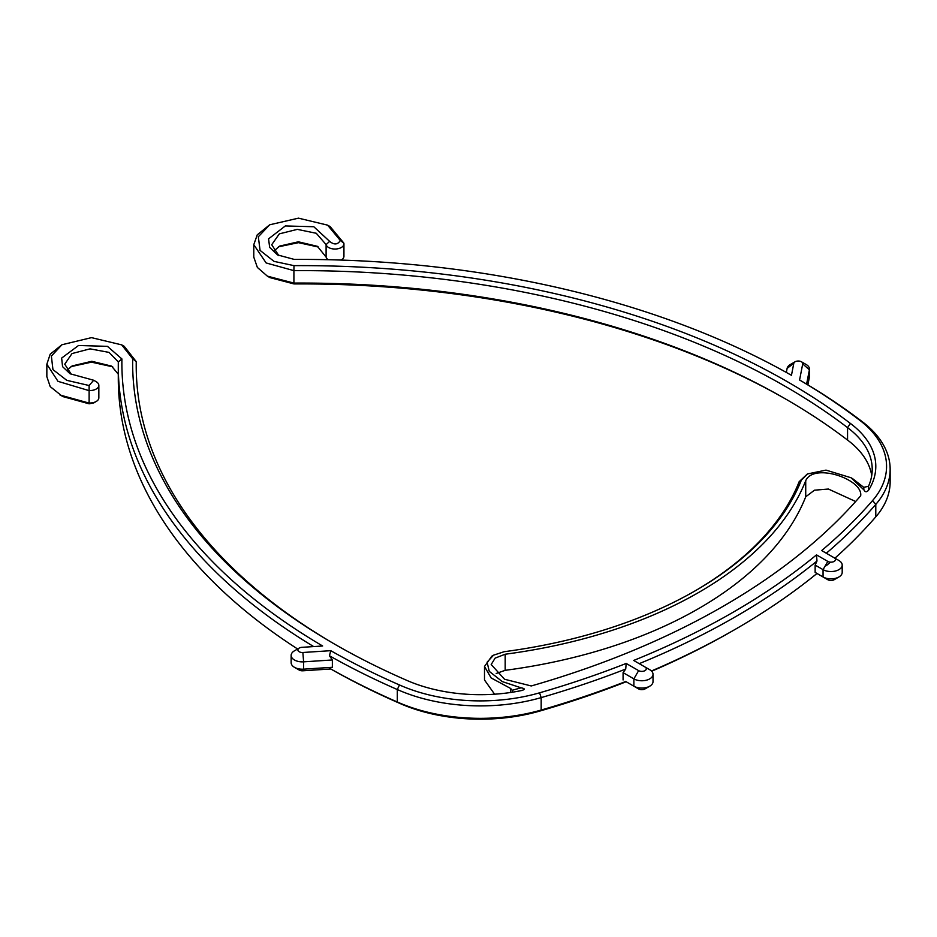 <?xml version="1.0" encoding="UTF-8"?>
<svg xmlns="http://www.w3.org/2000/svg" width="937" height="937" viewBox="0 0 937 937"><rect width="100%" height="100%" fill="white"/><g stroke="black" fill="none" stroke-linecap="round" stroke-linejoin="round"><path stroke-width="1.41" d="M93.747 402.91L89.12 403.824L62.545 396.492L50.211 386.618L46.85 376.651L46.85 364.212L58 381.347L88.605 390.495A8.972 5.177 -0 0 0 98.842 385.376A8.972 5.177 -0 0 0 96.218 381.71L93.688 380.246L70.076 373.758L62.568 366.66L61.643 358.086L78.532 345.495L107.439 346.35L121.904 358.941A699.716 403.976 180 0 0 322.644 645.991L301.855 647.338A4.486 2.588 0 0 0 299.184 648.088A4.486 2.588 0 0 0 298.317 651.039A4.486 2.588 0 0 0 302.862 652.492L330.749 650.676A699.716 403.976 180 0 0 399.478 684.959A132.316 76.389 180 0 0 539.571 692.818A745.091 430.177 180 0 0 626.174 663.443L638.636 670.634A4.486 2.588 0 0 0 644.972 670.634A4.486 2.588 0 0 0 644.972 666.98L633.67 660.444A745.091 430.177 180 0 0 816.502 554.88L827.816 561.415A4.486 2.588 0 0 0 834.153 561.415A4.486 2.588 0 0 0 834.153 557.761L821.69 550.558A745.091 430.177 180 0 0 872.581 500.557A132.316 76.389 180 0 0 858.96 419.682A699.716 403.976 180 0 0 799.577 380L802.716 363.896A4.486 2.588 0 0 0 801.428 361.776A4.486 2.588 0 0 0 795.091 361.776A4.486 2.588 0 0 0 793.803 363.31L791.46 375.315A699.716 403.976 180 0 0 294.277 259.42L277.516 254.911L269.657 247.368L268.568 238.841L285.328 225.946L313.813 226.742L329.648 241.383C334.181 245.049 337.73 244.756 340.307 240.493L327.61 225.149L298.481 218.157L269.704 224.786L258.319 236.756L260.076 250.402L274.026 261.376L293.995 265.639A688.964 397.768 180 0 1 850.398 423.442A121.552 70.181 180 0 1 868.728 489.969C866.819 492.335 865.214 492.3 863.902 489.887L851.03 477.753L826.024 470.116L807.413 473.958L801.358 480.131A395.215 228.171 180 0 1 695.547 590.615A395.215 228.171 180 0 1 504.176 651.707L493.518 655.186L487.099 662.201L489.266 671.372L502.255 681.586L521.077 687.817C525.27 688.601 525.317 689.538 521.23 690.604A121.552 70.181 180 0 1 406.002 680.016A688.964 397.768 180 0 1 334.415 644.024A688.964 397.768 180 0 1 132.667 358.777L121.705 344.875L91.51 337.636L61.912 344.757L51.371 356.095L52.952 369.611L66.773 380.328L89.12 385.517L93.677 380.246M112.721 366.824L91.486 362.15L70.966 366.636M623.082 679.957L623.082 672.637L633.88 678.868A11.209 6.465 -0 0 0 646.097 680.274A11.209 6.465 -0 0 0 653.019 674.3L653.019 681.621A11.209 6.465 180 0 1 649.728 686.2A11.209 6.465 180 0 1 633.88 686.2L625.729 681.492A748.675 432.238 0 0 1 541.176 710.047A135.9 78.462 -0 0 1 397.3 701.977L399.478 703.254A699.716 403.976 0 0 1 330.749 668.971L302.862 670.787A4.486 2.588 180 0 1 299.184 670.049L294.429 667.296A11.209 6.465 180 0 1 291.149 662.728L291.149 655.408A11.209 6.465 -0 0 0 303.611 661.838L332.354 659.964L332.354 667.285L329.449 668.21A703.3 406.049 -0 0 0 397.3 701.977L397.3 689.527A703.3 406.049 180 0 1 329.449 655.771L332.354 659.964M399.478 703.254A132.316 76.389 0 0 0 539.571 711.124A745.091 430.177 0 0 0 626.174 681.738L625.729 681.492M649.728 686.2L644.972 688.941A4.486 2.588 180 0 1 638.636 688.941L633.88 686.2L633.88 678.868L638.636 670.634M651.683 671.232A745.091 430.177 0 0 0 733.085 630.578L735.627 629.114A748.675 432.238 0 0 0 816.982 573.467L815.143 572.402L815.143 565.081L816.982 561.017A748.675 432.238 180 0 1 639.221 663.654M815.143 565.081L823.061 569.649A11.209 6.465 0 0 0 835.277 571.055A11.209 6.465 0 0 0 842.199 565.081L842.199 572.402A11.209 6.465 180 0 1 838.908 576.969L834.153 579.722A4.486 2.588 180 0 1 827.816 579.722L815.143 572.402M318.627 247.087L298.47 242.66L278.547 246.794M786.811 399.689A688.964 397.768 0 0 0 293.995 283.934L269.915 277.61L267.373 276.146L257.359 267.432L253.786 257.125L253.786 244.686L266.143 262.957L293.913 270.641L293.995 265.639M871.726 475.527A117.968 68.108 0 0 0 847.563 440.085L847.552 427.635A117.968 68.108 180 0 1 872.218 469.308A117.968 68.108 180 0 1 868.494 486.291L863.738 487.334L863.902 489.887M860.693 495.743A117.968 68.108 180 0 1 859.756 496.856A730.743 421.896 180 0 1 533.153 685.415A117.968 68.108 -0 0 1 531.232 685.954L504.516 679.243L491.187 664.509L495.123 658.114L505.184 654.225A399.701 230.76 180 0 0 805.726 480.704C813.808 462.363 863.094 479.346 860.693 495.743L860.728 494.994M855.657 501.506L828.39 489.044L814.464 490.192L805.726 496.809A399.701 230.76 0 0 1 505.184 670.33L496.212 673.48M522.272 690.358L521.23 690.604M491.925 656.111L484.499 666.453L491.14 677.943L510.653 688.472L512.258 690.264L512.363 692.209M484.499 666.453L484.499 679.993L494.595 694.2M807.413 473.958L799.179 481.665A392.978 226.883 180 0 1 694.75 591.071M521.077 687.817L512.258 690.264M335.68 644.75A685.369 395.695 180 0 1 136.216 365.688A685.369 395.695 180 0 1 136.252 361.659L132.667 358.777M136.252 369.728L136.252 361.659L124.246 346.339L121.705 344.875M98.842 385.376L98.842 397.815A8.972 5.177 180 0 1 96.218 401.481A8.972 5.177 180 0 1 88.605 402.945L60.015 395.027M61.912 344.757L50.188 354.198L46.85 364.212M71.399 374.484L64.747 364.177L71.997 353.565L90.046 348.857L109.067 352.394L118.32 361.928L121.904 358.941M118.285 374.168L111.538 366.098L91.803 361.295L72.126 365.934L66.902 370.384M313.696 646.577A703.3 406.049 180 0 1 118.285 365.688L118.285 378.138A703.3 406.049 -0 0 0 297.615 648.99M118.285 365.688A703.3 406.049 180 0 1 118.32 361.928M330.749 668.971L329.449 668.21M626.174 663.443L625.729 669.041A748.675 432.238 180 0 1 541.176 697.608A135.9 78.462 180 0 1 397.3 689.527L399.478 684.959M329.449 655.771L330.749 650.676M332.354 667.285L303.611 669.159A11.209 6.465 180 0 1 294.429 667.296M299.184 648.088L294.429 650.828A11.209 6.465 -0 0 0 291.149 655.408M623.082 672.637L625.729 669.041M826.329 565.679A748.675 432.238 0 0 0 830.405 562.153M834.832 558.253A748.675 432.238 0 0 0 875.79 516.861A135.9 78.462 0 0 0 890.15 481.759L890.15 469.308A135.9 78.462 180 0 1 875.79 504.411A748.675 432.238 180 0 1 826.329 553.228M651.438 670.986A748.675 432.238 0 0 0 735.627 629.114M653.019 674.3A11.209 6.465 -0 0 0 649.728 669.721L644.972 666.98L649.728 669.721M816.502 554.88L816.982 561.017M842.199 565.081A11.209 6.465 0 0 0 838.908 560.502L834.153 557.761L838.908 560.502M799.577 380L803.325 382.179A703.3 406.049 180 0 1 861.806 421.345L858.96 419.682M861.806 421.345A135.9 78.462 180 0 1 890.15 469.308M806.605 384.123L809.404 369.822A11.209 6.465 0 0 0 809.474 369.096A11.209 6.465 0 0 0 806.183 364.516L801.428 361.776M795.091 361.776L790.336 364.516A11.209 6.465 0 0 0 787.127 368.37L786.33 372.434M278.851 255.637L271.707 244.721L279.331 233.863L297.287 229.366L316.284 233.278L326.099 244.604A8.972 5.177 0 0 0 335.61 249.019A8.972 5.177 0 0 0 343.938 243.866A8.972 5.177 0 0 0 343.844 243.128M340.307 240.493L343.856 243.128L330.152 226.613L327.61 225.149M269.704 224.786L257.242 234.836L253.786 244.686M847.563 440.085A685.369 395.695 0 0 0 785.546 398.963A685.369 395.695 0 0 0 293.913 283.079L293.913 270.641A685.369 395.695 180 0 1 847.563 427.635L850.409 423.454M293.995 283.934L293.913 283.079L267.373 276.146M343.938 243.866L343.938 256.305A8.972 5.177 180 0 1 341.314 259.971A8.972 5.177 180 0 1 341.127 260.076L341.314 259.971M328.219 259.713A8.972 5.177 180 0 1 326.099 257.043L317.385 246.326L298.364 241.805L279.718 246.068L273.932 251.022M809.474 369.096L809.474 376.416A11.209 6.465 180 0 1 809.404 377.142L807.893 384.884M868.728 489.969L868.306 486.643M863.738 487.334L852.658 478.702M838.908 576.969A11.209 6.465 180 0 1 823.061 576.969L823.061 569.649L827.816 561.415M805.726 496.809L805.726 480.704M505.184 670.33L505.184 654.225M510.653 692.466L510.653 688.472M801.358 480.131L799.179 481.665M89.12 403.824L89.12 385.517M539.571 692.818L541.176 697.608L541.176 710.047L539.56 711.124M302.862 652.492L303.611 661.838L303.611 669.159L302.862 670.787M875.79 516.861L875.79 504.411L872.581 500.557M638.636 688.941L633.88 686.2M802.716 363.896L809.404 369.822L809.404 377.142M793.803 363.31L787.127 368.37M329.648 241.383L326.099 244.604L326.099 257.043M491.937 656.099L493.518 655.186M93.688 402.945L96.218 401.481M852.611 478.666L851.03 477.753"/></g></svg>
